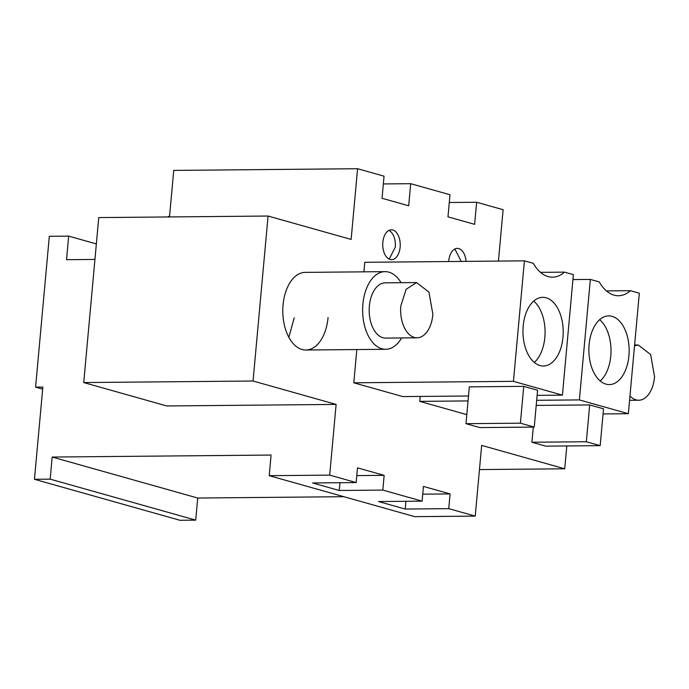 <?xml version="1.0" encoding="UTF-8"?>
<svg xmlns="http://www.w3.org/2000/svg" width="689" height="689" viewBox="0 0 689 689"><rect width="100%" height="100%" fill="white"/><g stroke="black" fill="none" stroke-linecap="round" stroke-linejoin="round"><path stroke-width="1.03" d="M94.944 259.434L66.523 259.693L68.667 236.12L49.315 236.301L35.587 387.132L42.847 387.063L34.45 479.294L50.176 479.148L52.183 457.048L271.096 455.05L269.218 475.677L329.686 475.117L336.12 404.417L253.052 381.017L268.073 216.036L351.14 239.427L357.574 168.719L173.74 170.407L169.58 216.07L167.539 216.957M96.357 243.923L68.667 236.12M253.052 381.017L83.731 382.567L166.798 405.959L336.12 404.417M566.806 445.955L564.73 468.796L481.663 445.395L475.229 516.104L414.752 516.655L269.218 475.677M34.45 479.294L179.993 520.281L195.71 520.135L197.726 498.035L343.889 496.7M357.574 168.719L384.049 176.177L382.042 198.277L408.689 205.778L410.696 183.687L449.986 194.746L447.971 216.846L474.626 224.347L476.633 202.256L503.108 209.706L498.431 261.079M475.229 516.104L448.746 508.654L450.089 493.918L423.442 486.417L422.099 501.144L382.817 490.086L384.152 475.35L356.799 475.599M384.152 475.35L357.505 467.848L356.161 482.576L329.686 475.117M420.178 396.433L419.73 401.368L466.797 414.623M356.824 349.556L353.801 382.8L402.772 396.588L468.494 395.994M540.486 272.344L564.472 272.129A44.794 26.268 89.5 0 1 552.526 277.176A44.794 26.268 89.5 0 1 533.32 263.353L524.407 260.847L364.765 262.302L363.895 271.845M448.703 261.536A14.934 8.759 -90.5 0 1 448.754 260.881A14.934 8.759 -90.5 0 1 457.272 248.384A14.934 8.759 -90.5 0 1 466.083 261.381M382.826 242.313A14.934 8.759 -90.5 0 1 391.343 229.816A14.934 8.759 -90.5 0 1 400.128 247.187A14.934 8.759 -90.5 0 1 391.61 259.675A14.934 8.759 -90.5 0 1 382.826 242.313M328.059 317.534A38.825 22.763 -90.5 0 1 305.916 350.021A38.825 22.763 -90.5 0 1 283.058 304.865A38.825 22.763 -90.5 0 1 305.201 272.379L385.03 271.647A38.825 22.763 89.5 0 0 362.888 304.133A38.825 22.763 89.5 0 0 385.737 349.289A38.825 22.763 89.5 0 0 401.627 337.946M476.633 202.256L449.28 202.506M410.696 183.687L383.342 183.937M42.658 389.121L35.587 387.132M195.71 520.135L50.176 479.148M197.726 498.035L52.183 457.048M448.746 508.654L405.21 509.05L378.562 501.54L422.099 501.144M382.817 490.086L339.272 490.482L312.625 482.972L356.161 482.576M83.731 382.567L98.751 217.586L268.073 216.036M479.458 469.571L564.73 468.796M450.089 493.918L422.736 494.168M405.21 509.05L405.916 501.291M339.272 490.482L339.978 482.722M606.415 290.913L630.409 290.698A44.794 26.268 89.5 0 1 618.455 295.745A44.794 26.268 89.5 0 1 599.258 281.922L590.344 279.415L579.38 399.913L628.351 413.701L639.314 293.204L630.409 290.698M603.064 413.934L628.351 413.701M419.73 401.368L468.046 400.929M536.679 400.3L579.38 399.913M589.689 404.925L603.53 408.818L600.179 445.645L586.33 441.752L589.689 404.925L536.214 405.408M572.938 279.57L590.344 279.415M537.127 395.365L562.422 395.133L573.386 274.635L564.472 272.129M353.801 382.8L513.443 381.344L562.422 395.133M523.752 386.357L469.33 386.848L465.979 423.675L520.402 423.184L523.752 386.357L537.592 390.25L534.242 427.077L520.402 423.184M524.407 260.847L513.443 381.344M461.242 261.424L454.861 248.987M389.182 259.116L395.288 247.23A14.934 8.759 89.5 0 0 388.923 230.419M288.863 337.291L294.194 317.844M602.177 317.818A34.338 20.136 -90.5 0 1 608.697 315.898A34.338 20.136 -90.5 0 1 628.824 344.405A34.338 20.136 -90.5 0 1 615.845 382.662A34.338 20.136 -90.5 0 1 609.326 384.583A34.338 20.136 -90.5 0 1 589.198 356.075A34.338 20.136 -90.5 0 1 602.177 317.818M586.33 441.752L531.908 442.243L533.286 427.085M600.179 445.645L545.757 446.145L531.908 442.243M536.24 299.25A34.338 20.136 -90.5 0 1 542.768 297.329A34.338 20.136 -90.5 0 1 562.887 325.837A34.338 20.136 -90.5 0 1 549.917 364.093A34.338 20.136 -90.5 0 1 543.388 366.014A34.338 20.136 -90.5 0 1 523.27 337.507A34.338 20.136 -90.5 0 1 536.24 299.25M534.242 427.077L479.82 427.576L465.979 423.675M600.222 380.983A34.338 20.136 89.5 0 0 611.005 350.219A34.338 20.136 89.5 0 0 599.663 319.662M534.285 362.414A34.338 20.136 89.5 0 0 545.077 331.65A34.338 20.136 89.5 0 0 533.725 301.093M401.119 282.705A38.825 22.763 89.5 0 0 385.03 271.647M416.578 282.559L385.125 282.852A27.62 16.2 89.5 0 0 369.338 306.347A27.62 16.2 89.5 0 0 385.633 338.092L417.078 337.808A27.62 16.2 89.5 0 0 432.864 314.305L428.963 292.119L416.578 282.559L406.105 289.302L400.783 306.062A27.62 16.2 89.5 0 0 417.078 337.808M629.97 395.934A27.62 16.2 89.5 0 0 638.763 400.231A27.62 16.2 89.5 0 0 654.55 376.737L650.649 354.551L638.255 344.991L634.535 345.775M305.916 350.021L385.737 349.289M629.574 400.318L638.763 400.231M634.603 345.025L638.255 344.991"/></g></svg>
